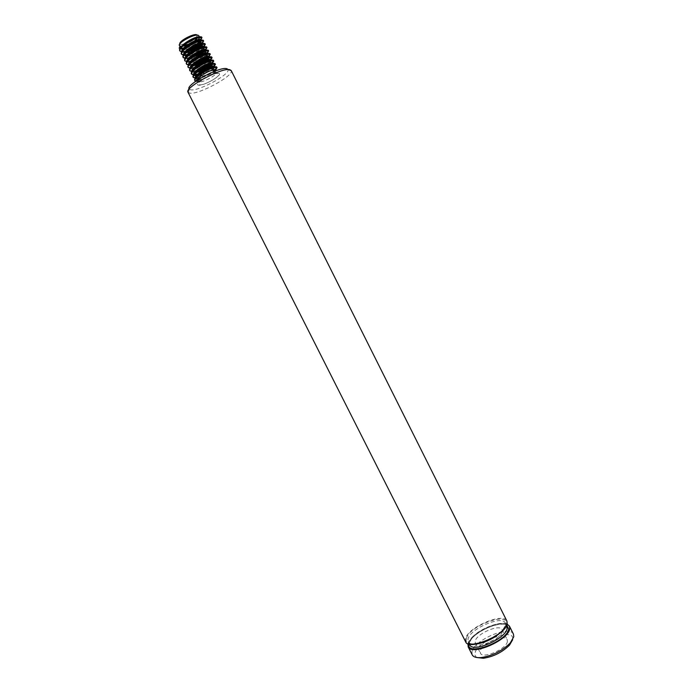 <?xml version="1.0" encoding="UTF-8"?>
<svg xmlns="http://www.w3.org/2000/svg" width="693" height="693" viewBox="0 0 693 693"><rect width="100%" height="100%" fill="white"/><g stroke="black" fill="none" stroke-linecap="round" stroke-linejoin="round"><path stroke-width="0.52" stroke-dasharray="3.46 2.6" d="M513.444 634.138C509.805 624.731 473.804 640.159 471.976 651.801L472.228 654.876M467.966 643.78C469.707 634.034 498.215 619.698 507.085 624.107M477.226 657.57C475.329 656.635 474.601 655.136 475.051 653.049C476.975 640.964 515.263 627.018 512.673 639.518L512.629 639.76M507.397 641.415C506.852 648.917 482.579 659.424 480.396 653.135L480.223 651.195C481.263 643.615 504.842 633.497 507.181 639.665L507.397 641.415M502.338 631.34C501.715 638.686 477.442 649.237 475.337 643.113L475.181 641.207C476.308 633.774 499.887 623.613 502.148 629.625L502.338 631.34M196.743 34.797L197.28 35.291L196.379 37.257M183.74 44.153L180.665 44.404L179.894 43.85M179.963 43.997L179.444 45.651L182.181 46.11M188.331 44.196L194.352 40.956M198.752 36.894L198.917 35.863L197.28 35.291M197.713 79.236L198.406 79.626C201.897 80.457 216.476 72.488 214.986 70.547M196.024 78.127L196.448 78.292C200.649 79.738 217.256 71.275 215.852 69.577M195.911 78.248L197.418 80.206C200.84 81.02 214.917 73.865 215.999 70.773M180.977 47.574L180.232 46.11L181.982 46.301M186.521 45.452C191.277 43.902 195.114 41.97 198.025 39.657M182.961 48.779L184.823 48.614M185.767 48.432L196.084 44.283M200.875 40.298L200.892 39.77M181.904 49.42L183.723 49.601M184.442 49.55C190.073 48.501 195.123 46.327 199.593 43.035M182.536 51.533L182.657 52.044L182.242 51.213L183.151 51.897L186.608 51.888M194.361 49.316L197.107 47.93M202.538 43.616L202.555 43.087M182.657 52.044L185.464 52.893M190.237 51.897L201.152 46.405M186.374 55.379L188.392 55.154M189.406 54.938C195.868 53.032 200.632 50.615 203.69 47.687M204.192 46.942L204.218 46.405M183.914 54.53L185.23 56.029L187.205 56.185M187.968 56.107C193.382 55.033 198.293 52.919 202.694 49.783M185.594 57.874L186.486 58.507L189.362 58.55M191.233 58.186C197.557 56.272 202.243 53.898 205.293 51.048M205.847 50.26L205.882 49.723M183.091 57.268L185.889 58.195L186.902 59.329L188.955 59.468M189.735 59.381C195.036 58.29 199.87 56.22 204.227 53.162M187.578 61.538L191.978 61.668M193.061 61.417C199.237 59.52 203.846 57.181 206.886 54.409M207.502 53.578L207.545 53.032M187.56 61.564L188.565 62.63L190.705 62.751M191.502 62.647C196.682 61.556 201.438 59.52 205.752 56.549M189.267 64.865L193.78 64.925M209.156 56.895L209.208 56.35M189.232 64.908L190.22 65.93L192.455 66.026M197.834 64.674L207.259 59.936M190.956 68.183L194.594 68.364M196.76 67.871C202.625 65.991 207.06 63.747 210.066 61.131M210.802 60.213L210.871 59.659M190.904 68.252L191.883 69.231L194.205 69.3M195.054 69.179L208.749 63.332M192.645 71.5L196.344 71.63M212.456 63.522L212.534 62.968M192.576 71.587L193.546 72.522L195.963 72.574M201.741 70.998L210.213 66.736M196.647 75.095L199.22 74.645M200.494 74.298C206.02 72.444 210.256 70.305 213.201 67.862M214.102 66.84L214.189 66.277M195.209 75.823L197.722 75.84M198.622 75.693L211.781 70.071M180.864 48.181L180.986 48.727M183.94 54.582L184.814 55.206M186.512 63.825L187.552 61.521L184.771 60.603M188.184 67.16L189.224 64.83M189.856 70.504L190.896 68.139M192.671 71.907L192.567 71.44M194.335 75.216L194.231 74.749M194.335 74.809L194.794 74.991M195.998 78.517L195.902 78.049M227.373 68.902L228.066 69.802C229.608 74.705 198.449 91.398 190.74 89.839L189.172 89.12M188.037 92.264L189.873 93.183C198.449 94.82 232.935 76.36 231.332 70.946L231.211 70.547M465.635 641.831L465.436 638.851C467.42 627.503 503.421 611.98 506.904 621.075M207.961 71.76C201.455 74.766 198.033 77.244 197.696 79.201M212.249 69.941C205.882 71.474 195.305 78.153 196.63 79.782L197.21 80.163M197.288 80.189L198.111 81.583L195.98 81.505L194.837 80.544M197.184 80.249L198.111 81.583M179.366 48.527L181.488 48.588M180.232 46.11L179.946 46.656M195.946 80.786L196.864 79.115M180.89 48.727L181.887 48.692M183.151 48.527L185.594 47.99M186.867 47.618C193.113 45.452 197.826 42.914 201.005 40.012M182.597 52.027L187.448 51.213M183.169 57.138L184.303 55.31L185.126 55.284M186.625 55.076L188.175 54.747M190.696 54.002C196.743 51.81 201.282 49.35 204.322 46.604M185.967 58.61L191.173 57.649M187.63 61.902L191.744 61.235M194.603 60.343C200.407 58.143 204.747 55.761 207.623 53.188M189.284 65.194L193.538 64.466M190.939 68.477L195.331 67.697M198.605 66.623C204.114 64.44 208.221 62.162 210.923 59.771M192.429 71.769C197.496 71.821 209.061 66.459 212.578 63.054M194.135 75.052C201.611 73.822 208.307 70.92 214.224 66.337M195.902 78.326L196.457 78.292M197.245 78.196C204.617 76.464 210.828 73.605 215.878 69.621M179.158 48.12L181.341 48.302M183.619 47.999L185.308 47.6M188.227 46.674L198.311 41.597M200.121 40.22L200.771 39.622M179.747 50.632L180.154 51.1M182.441 51.611L187.119 50.84M201.724 43.555L202.425 42.931M181.419 53.95L181.8 54.4M187.119 54.53L188.929 54.071M192.282 52.945L201.109 48.501M203.326 46.899L204.063 46.232M185.906 58.195L192.394 56.783M204.92 50.234L205.708 49.541M187.621 61.486L194.352 59.944M196.509 59.13L203.751 55.483M206.505 53.569L207.354 52.841M186.452 63.929L189.224 64.778M189.345 64.77L196.336 63.098M208.082 56.913L208.991 56.142M188.124 67.256L190.896 68.061M191.06 68.053L198.354 66.233M201.065 65.133L206.064 62.613M209.658 60.256L210.62 59.451M189.804 70.582L192.567 71.344M192.784 71.336L200.398 69.352M211.226 63.591L212.257 62.751M191.485 73.908L194.239 74.627M197.713 74.03L202.477 72.444M212.786 66.944L213.886 66.052M193.156 77.226L195.911 77.911M196.232 77.885C203.517 76.447 209.944 73.605 215.514 69.352M466.467 638.47C461.91 652.096 504.816 636.616 506.141 623.977C509.026 611.183 468.728 626.091 466.467 638.47M477.668 643.832C472.557 644.577 469.404 643.884 468.191 641.761L468 639.093C469.724 628.872 502.191 614.864 505.327 623.085L505.587 625.372L501.334 631.921M468.866 644.083L468.988 643.459C470.573 633.887 499.203 619.906 506.782 625.008M469.516 642.09L469.715 644.776L469.629 642.532C473.873 630.18 504.781 619.637 506.834 626.1C503.672 617.818 471.205 631.799 469.516 642.09M199.515 81.817L198.822 81.436C197.262 79.556 212.145 71.457 215.462 72.384L216.095 72.756C217.567 74.671 202.988 82.623 199.515 81.817M218.581 73.415C213.617 72.15 192.385 84.711 198.64 85.178C203.742 86.244 224.333 74.134 218.581 73.415M506.557 625.536L505.327 623.085L505.474 624.973C504.963 634.441 469.863 649.41 468.191 641.761L469.43 644.213M475.337 643.113L480.396 653.135M215.237 71.05L216.095 72.756L218.624 74.757C219.334 76.802 204.617 85.594 199.082 84.832L198.822 81.436L197.964 79.738M185.577 57.84L186.001 58.671M228.066 69.802L231.332 70.946M189.319 89.293L188.288 92.593M196.63 79.782L197.245 80.994M179.816 50.442L180.942 48.64M181.497 53.794L182.623 51.975M184.84 60.482L185.984 58.645M191.528 73.83L192.689 71.951M193.2 77.166L194.361 75.268M194.872 80.501L196.041 78.586M197.21 80.908L196.344 80.83M502.148 629.625L507.181 639.665"/><path stroke-width="1.04" d="M468.173 646.846L472.228 654.876C473.423 657.051 476.403 657.952 481.185 657.579C492.454 655.821 502.148 650.944 510.282 642.948L513.782 636.737L513.444 634.138L509.424 626.1L509.727 628.655C508.983 639.925 471.344 656.323 468.173 646.846L467.966 643.78M507.085 624.107L509.424 626.1M179.894 43.85C178.439 41.459 193.104 33.437 196.561 34.745L196.743 34.797M196.379 37.257C193.148 40.315 188.938 42.611 183.74 44.153M182.181 46.11L188.331 44.196M194.352 40.956L198.752 36.894M198.917 35.863L198.12 35.248C194.179 33.766 177.417 43.018 179.392 45.565L179.444 45.651M215.237 71.05L214.354 70.184C213.089 70.002 210.958 70.53 207.961 71.76M215.999 70.773L215.462 69.343L212.249 69.941C204.686 72.938 199.662 76.377 197.184 80.249M216.069 70.002L212.249 69.941M181.982 46.301L186.521 45.452M198.025 39.657L199.679 37.647L198.952 36.911C195.591 36.027 180.388 44.629 180.864 48.181M180.977 47.574L181.488 48.588L182.961 48.779M184.823 48.614L185.767 48.432M196.084 44.283C198.865 42.637 200.459 41.303 200.875 40.298M199.593 43.035L201.334 40.982L200.208 39.406C196.552 38.487 180.05 48.224 182.242 51.213M183.723 49.601L184.442 49.55M201.308 40.601L200.632 40.246C197.271 39.388 181.999 48.034 182.536 51.533M186.608 51.888L194.361 49.316M197.107 47.93C200.225 46.154 202.035 44.716 202.538 43.616M201.152 46.405L202.997 44.309L201.88 42.741C198.241 41.849 181.739 51.577 183.914 54.53L181.635 54.383L184.329 55.362M185.464 52.893L190.237 51.897M202.971 43.919L202.295 43.572C198.7 42.697 182.32 52.304 184.303 55.31M184.814 55.206L186.374 55.379M188.392 55.154L189.406 54.938M203.69 47.687L204.192 46.942M202.694 49.783L204.652 47.635L203.551 46.067C199.93 45.218 183.428 54.929 185.577 57.84L183.298 57.684L185.967 58.61M187.205 56.185L187.968 56.107M204.634 47.237L203.967 46.899C200.623 46.11 185.23 54.851 185.889 58.221L185.906 58.195M189.362 58.55L191.233 58.186M205.293 51.048L205.847 50.26M204.227 53.162L206.306 50.961L205.223 49.394C201.62 48.579 185.118 58.281 187.249 61.157L184.962 60.993L187.63 61.902M188.955 59.468L189.735 59.381M206.297 50.554L205.639 50.225C202.295 49.463 186.841 58.255 187.56 61.564M191.978 61.668L193.061 61.417M206.886 54.409L207.502 53.578M205.752 56.549L207.961 54.288L206.886 52.72C203.309 51.94 186.815 61.625 188.92 64.466L186.634 64.302L189.284 65.194M190.705 62.751L191.502 62.647M207.961 53.863L207.311 53.543C203.967 52.824 188.453 61.651 189.232 64.908M193.78 64.925C201.49 62.621 206.609 59.944 209.156 56.895M207.259 59.936L209.615 57.606L208.558 56.038C205.007 55.301 188.557 64.934 190.575 67.758L190.584 67.775M192.455 66.026L197.834 64.674M209.624 57.172L208.974 56.869C205.639 56.176 190.064 65.055 190.904 68.252M194.594 68.364L196.76 67.871M210.066 61.131L210.802 60.213M208.749 63.332L211.27 60.923L210.222 59.355C206.713 58.662 190.306 68.243 192.238 71.05L192.247 71.084M194.205 69.3L195.054 69.179M211.287 60.482L210.637 60.187C207.311 59.529 191.675 68.451 192.576 71.587M196.344 71.63C204.184 69.456 209.555 66.753 212.456 63.522M210.213 66.736L212.924 64.241L211.893 62.673C208.411 62.023 192.056 71.544 193.893 74.333L193.919 74.385M195.963 72.574L201.741 70.998M212.95 63.791L212.309 63.505C208.792 62.855 192.29 72.505 194.335 75.216L195.209 75.823M194.794 74.991L196.647 75.095M199.22 74.645L200.494 74.298M213.201 67.862L214.102 66.84M211.781 70.071L214.57 67.559L213.557 65.991C210.1 65.376 193.797 74.853 195.547 77.625L195.582 77.694M197.722 75.84L198.622 75.693M214.605 67.1L213.972 66.823C210.655 66.233 194.88 75.251 195.911 78.248M179.392 45.565L181.904 49.42M189.172 89.12C184.875 85.265 219.3 66.407 226.637 68.659L227.373 68.902M231.211 70.547L229.764 69.681C221.838 67.23 184.043 87.734 188.037 92.264L465.635 641.831C468.745 651.186 506.384 634.745 507.198 623.596L506.904 621.075L231.211 70.547M197.696 79.201L197.964 79.738M179.946 46.656L179.158 48.12L180.89 48.727M181.887 48.692L183.151 48.527M185.594 47.99L186.867 47.618M201.005 40.012L201.828 37.552C199.03 35.187 177.252 47.315 179.955 51.048L182.597 52.027M187.448 51.213C193.745 49.22 198.718 46.674 202.373 43.581M202.668 43.304L203.482 40.87C200.641 38.6 178.959 50.693 181.627 54.366L181.635 54.383M185.126 55.284L186.625 55.076M188.175 54.747L190.696 54.002M204.322 46.604L205.137 44.179C202.252 42.022 180.674 54.063 183.298 57.675L183.169 57.138M191.173 57.649C197.271 55.631 202.087 53.153 205.622 50.225M205.968 49.896L206.783 47.496C203.863 45.435 182.45 57.389 184.953 60.967L184.84 60.482M191.744 61.235L194.603 60.343M207.623 53.188L208.428 50.814C205.483 48.848 184.225 60.715 186.616 64.258M193.538 64.466C199.835 62.517 204.937 59.979 208.853 56.861M209.277 56.48L210.083 54.123C207.103 52.261 185.993 64.033 188.271 67.55L190.939 68.477M195.331 67.697L198.605 66.623M210.923 59.771L212.101 57.736L211.729 57.432C208.714 55.674 187.768 67.351 189.934 70.842L192.429 71.769M212.578 63.054L213.765 61.045L213.375 60.75C210.334 59.087 189.536 70.669 191.589 74.125L194.135 75.052M214.224 66.337L215.428 64.354L215.021 64.059C211.945 62.491 191.311 73.986 193.252 77.408L195.902 78.326M196.457 78.292L197.245 78.196M215.878 69.621L217.082 67.654L216.658 67.368C213.565 65.896 193.078 77.304 194.906 80.691L195.573 81.367M181.341 48.302L183.619 47.999M185.308 47.6L188.227 46.674M198.311 41.597L200.121 40.22M200.771 39.622L201.914 37.422C200.927 33.853 177.105 46.483 179.721 50.598L179.955 51.048M180.154 51.1L182.441 51.611M187.119 50.84C193.052 49.004 197.921 46.578 201.724 43.555M202.425 42.931L203.577 40.74C202.616 37.214 178.716 49.905 181.41 53.933L181.627 54.366M181.8 54.4L184.104 54.912M184.225 54.903L187.119 54.53M188.929 54.071L192.282 52.945M201.109 48.501L203.326 46.899M204.063 46.232L205.241 44.066C204.296 40.584 180.336 53.326 183.091 57.268M192.394 56.783C197.583 54.903 201.758 52.72 204.92 50.234M205.708 49.541L206.912 47.375C205.986 43.954 182.034 56.687 184.754 60.577M194.352 59.944L196.509 59.13M203.751 55.483L206.505 53.569M207.354 52.841L208.576 50.693C207.683 47.323 183.732 60.057 186.426 63.895L186.512 63.825M196.336 63.098L208.082 56.913M208.991 56.142L210.23 54.011C209.373 50.684 185.429 63.418 188.098 67.204L188.184 67.16M198.354 66.233L201.065 65.133M206.064 62.613L209.658 60.256M210.62 59.451L211.893 57.32C211.062 54.054 187.127 66.779 189.761 70.504L189.856 70.504M200.398 69.352L211.226 63.591M212.257 62.751L213.557 60.629C212.742 57.415 188.817 70.14 191.433 73.813L191.528 73.83M194.239 74.627L197.713 74.03M202.477 72.444L212.786 66.944M213.886 66.052L215.22 63.938C214.432 60.776 190.514 73.501 193.096 77.122L193.2 77.166M215.514 69.352L216.874 67.247C216.121 64.137 192.204 76.854 194.759 80.423L194.872 80.501M512.629 639.76L509.52 645.122C502.226 652.312 493.511 656.695 483.376 658.263L477.226 657.57M501.334 631.921C494.525 638.036 486.633 642.004 477.668 643.832M506.782 625.008L508.671 629.036C507.553 641.371 465.999 656.912 468.866 644.083M469.43 644.213L469.715 644.776C472.565 653.265 506.366 638.539 507.111 628.412L506.557 625.536M198.882 35.767L199.636 37.275M201.966 37.829L199.679 37.647M203.629 41.164L201.334 40.982M205.284 44.499L202.997 44.309M206.947 47.826L204.652 47.635M208.602 51.152L206.306 50.961M210.256 54.478L207.961 54.288M211.911 57.805L209.615 57.606M213.557 61.123L211.27 60.923M215.211 64.44L212.924 64.241M216.857 67.758L214.57 67.559M200.615 39.518L201.828 37.552M182.276 51.282L179.972 51.091M202.261 42.836L203.482 40.87M203.915 46.154L205.137 44.179M205.57 49.472L206.783 47.496M207.224 52.789L208.428 50.814M208.87 56.098L210.083 54.123M190.575 67.758L188.271 67.55M210.525 59.407L211.729 57.432M192.238 71.05L189.934 70.842M212.171 62.725L213.375 60.75M193.893 74.333L191.589 74.125M213.816 66.034L215.021 64.059M195.547 77.625L193.252 77.408M215.462 69.343L216.658 67.368M196.344 80.83L194.906 80.691M509.52 645.122L510.282 642.948M483.376 658.263L481.185 657.579"/></g></svg>
